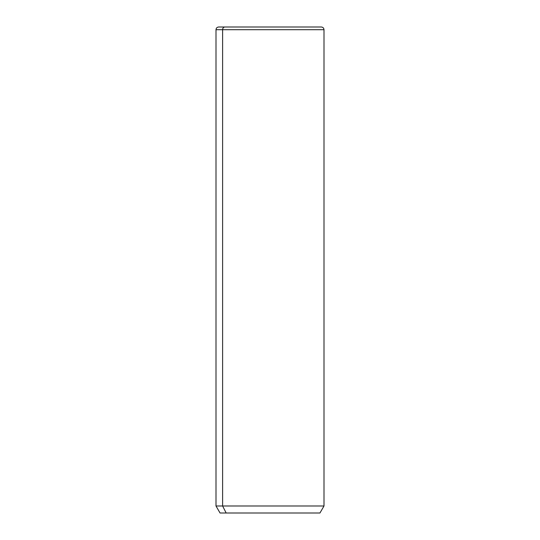 <?xml version="1.0" encoding="UTF-8"?>
<svg xmlns="http://www.w3.org/2000/svg" width="540" height="540" viewBox="0 0 540 540"><rect width="100%" height="100%" fill="white"/><g stroke="black" fill="none" stroke-linecap="round" stroke-linejoin="round"><path stroke-width="0.81" d="M319.95 513L226.166 513L222.608 505.987L324 505.987L222.608 505.987L226.166 513L220.05 513L216 505.987L222.608 505.987L222.608 29.7L324 29.7L222.608 29.7L222.608 505.987L216 505.987L216 29.7L222.608 29.7L216 29.7C216.162 28.06 217.06 27.162 218.7 27L224.978 27A2.7 2.369 90 0 0 222.608 29.7A2.7 2.369 -90 0 1 224.978 27L321.3 27C322.94 27.162 323.838 28.06 324 29.7L324 505.987L319.95 513M226.166 513L313.834 513M315.023 27L218.7 27"/></g></svg>
